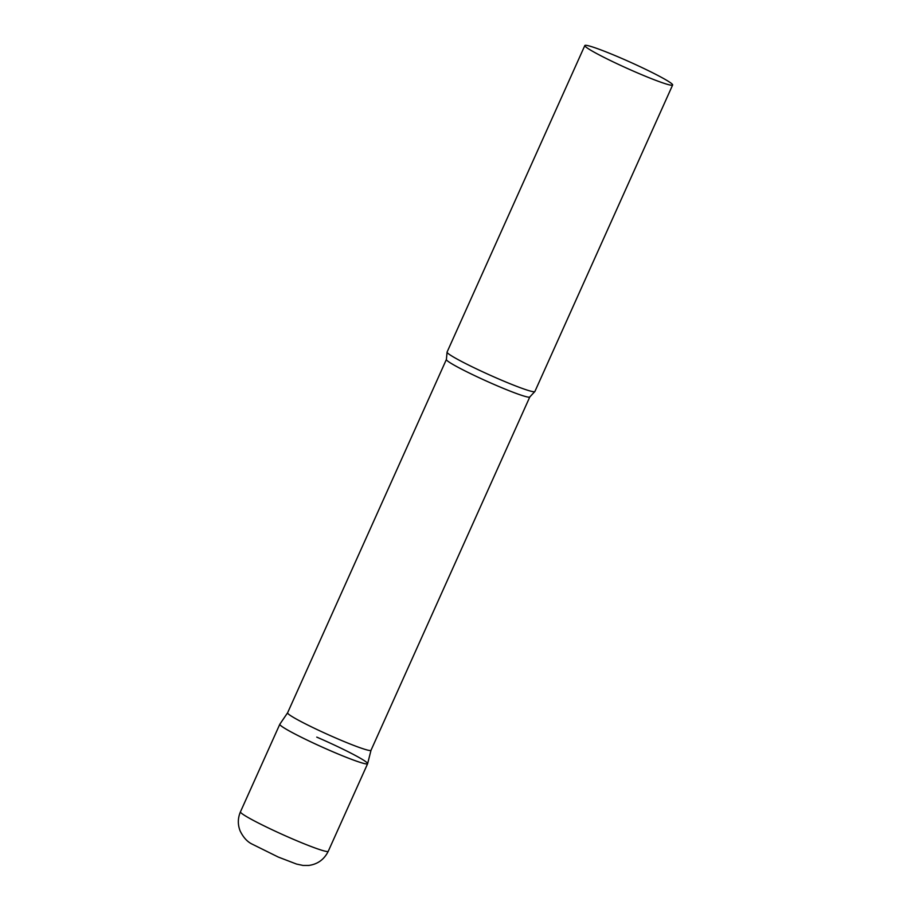 <?xml version="1.0" encoding="UTF-8"?>
<svg xmlns="http://www.w3.org/2000/svg" width="911" height="911" viewBox="0 0 911 911"><rect width="100%" height="100%" fill="white"/><g stroke="black" fill="none" stroke-linecap="round" stroke-linejoin="round"><path stroke-width="1.37" d="M316.766 737.124A48.135 3.462 -155.8 0 1 367.623 763.703A48.135 3.462 -155.8 0 1 330.67 750.835A48.135 3.462 -155.8 0 1 279.814 724.245L240.458 811.815C237.737 818.18 237.634 824.557 240.151 830.969C243.271 837.357 247.211 841.707 251.96 844.03L278.276 857.057L296.53 864.061L303.056 865.45L308.84 865.439C317.745 864.175 324.214 859.449 328.256 851.284A48.135 3.462 -155.8 0 1 291.304 838.405A48.135 3.462 -155.8 0 1 240.458 811.815M287.614 712.778A45.721 3.291 24.2 0 0 287.591 712.812A45.721 3.291 24.2 0 0 288.092 713.734A45.721 3.291 24.2 0 0 331.934 736.339A45.721 3.291 24.2 0 0 371.005 750.3A45.721 3.291 24.2 0 0 371.016 750.265L367.634 763.669A48.135 3.462 24.2 0 1 326.776 749.127A48.135 3.462 24.2 0 1 280.349 725.202A48.135 3.462 24.2 0 1 279.836 724.211L287.603 712.801L446.39 359.469A45.721 3.291 24.2 0 0 446.891 360.38A45.721 3.291 24.2 0 0 490.733 382.984A45.721 3.291 24.2 0 0 529.803 396.957L534.734 391.662A48.135 3.462 24.2 0 0 534.882 391.514L672.637 85.008A48.135 3.462 24.2 0 0 672.102 84.051A48.135 3.462 24.2 0 0 625.959 60.251A48.135 3.462 24.2 0 0 584.828 45.55A48.135 3.462 24.2 0 0 585.363 46.507A48.135 3.462 24.2 0 0 631.517 70.306A48.135 3.462 24.2 0 0 672.637 85.008M584.828 45.55L447.085 352.056A48.135 3.462 24.2 0 0 447.073 352.261A48.135 3.462 24.2 0 0 447.608 353.024A48.135 3.462 24.2 0 0 492.544 376.277A48.135 3.462 24.2 0 0 534.734 391.662M367.623 763.703L328.256 851.284M446.39 359.469L447.073 352.261M371.005 750.3L529.803 396.957"/></g></svg>
